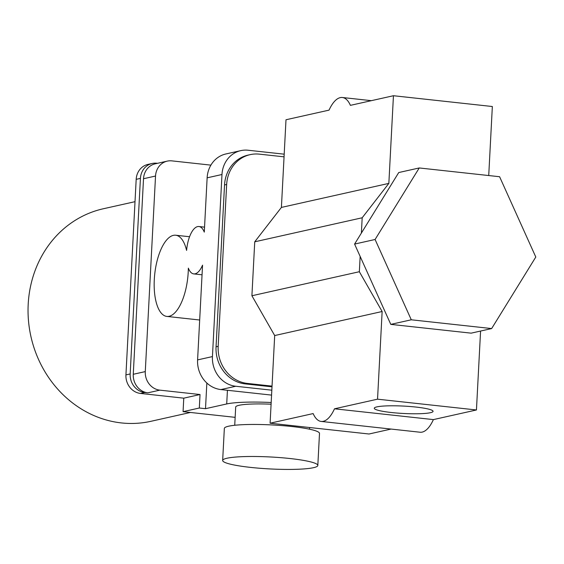 <?xml version="1.0" encoding="UTF-8"?>
<svg xmlns="http://www.w3.org/2000/svg" width="564" height="564" viewBox="0 0 564 564"><rect width="100%" height="100%" fill="white"/><g stroke="black" fill="none" stroke-linecap="round" stroke-linejoin="round"><path stroke-width="0.85" d="M430.402 412.707A29.441 3.694 -177 0 0 433.06 411.332A29.441 3.694 -177 0 0 410.021 406.503A29.441 3.694 -177 0 0 376.928 406.87A29.441 3.694 -177 0 0 374.27 408.251A29.441 3.694 -177 0 0 397.31 413.074A29.441 3.694 -177 0 0 430.402 412.707M226.975 458.236A47.644 5.985 -177 0 0 222.66 460.464A47.644 5.985 -177 0 0 259.962 468.275A47.644 5.985 -177 0 0 313.513 467.683A47.644 5.985 -177 0 0 317.821 465.448A47.644 5.985 -177 0 0 280.527 457.637A47.644 5.985 -177 0 0 226.975 458.236M317.821 465.448L319.499 433.42A47.644 5.985 -177 0 0 282.204 425.608A47.644 5.985 -177 0 0 228.653 426.201A47.644 5.985 -177 0 0 224.345 428.436L222.66 460.464M271.094 404.205A37.435 4.702 -177 0 0 239.073 405.297A37.435 4.702 -177 0 0 235.689 407.053L234.73 425.27M419.242 167.959L375.088 239.488L411.283 319.795L491.646 328.565L535.8 257.036L499.598 176.729L419.242 167.959L398.741 172.542L354.587 244.078L360.156 256.43L359.353 271.721L382.138 311.511L377.542 399.178L476.446 409.972L433.392 419.602L334.494 408.801A37.435 15.228 96.2 0 1 323.292 421.308A37.435 15.228 96.2 0 1 321.17 421.435A37.435 15.228 96.2 0 1 313.147 413.574L270.1 423.204L368.997 434.005L391.085 429.063M433.392 419.602A37.435 15.228 96.2 0 1 422.189 432.102A37.435 15.228 96.2 0 1 420.074 432.228L321.17 421.435M190.456 412.46L150.87 421.315A108.901 98.545 -102.6 0 1 28.2 304.236A108.901 98.545 -102.6 0 1 103.332 208.758L135.015 201.672M197.59 359.902L212.438 356.582A27.227 24.633 77.4 0 0 235.745 386.255L220.905 389.569A27.227 24.633 -102.6 0 1 197.59 359.902L202.554 265.151A23.822 9.687 96.2 0 1 195.116 273.815A23.822 9.687 96.2 0 1 193.769 273.9A23.822 9.687 96.2 0 1 188.348 268.14A40.841 16.61 96.2 0 1 169.137 316.284A40.841 16.61 96.2 0 1 166.824 316.418A40.841 16.61 96.2 0 1 154.48 276.818A40.841 16.61 96.2 0 1 173.381 235.357A40.841 16.61 96.2 0 1 175.693 235.223A40.841 16.61 96.2 0 1 186.599 250.416A23.822 9.687 96.2 0 1 198.937 226.531A23.822 9.687 96.2 0 1 204.288 232.114L207.136 177.829A27.227 24.633 -102.6 0 1 225.917 153.958L240.757 150.637A27.227 24.633 77.4 0 0 221.976 174.509L207.136 177.829M271.185 402.499A51.049 6.408 -177 0 0 226.714 403.951L205.507 408.689L206.847 383.026M235.146 417.339L183.067 411.657L199.325 408.019L205.507 408.689M488.727 175.545L492.344 106.518L393.446 95.725L350.399 105.355A37.435 15.228 96.2 0 0 342.369 97.502A37.435 15.228 96.2 0 0 329.052 110.128L285.997 119.758L281.408 207.418L254.738 241.808L251.911 295.755L274.689 335.545L270.1 423.204M377.542 399.178L334.494 408.801M393.446 95.725L388.85 183.385L362.18 217.774L361.383 233.073M284.059 156.841L259.334 154.141A34.03 30.794 77.4 0 0 250.134 154.649A34.03 30.794 77.4 0 0 226.657 184.484L218.176 346.324A34.03 30.794 77.4 0 0 247.314 383.421L272.038 386.114M240.757 150.637A27.227 24.633 77.4 0 1 248.118 150.235L284.2 154.176M212.438 356.582L221.976 174.509M235.745 386.255L271.827 390.189M250.134 154.649L248.019 155.121A34.03 30.794 77.4 0 0 224.535 184.964L216.054 346.804A34.03 30.794 77.4 0 0 245.192 383.894L272.003 386.819M220.905 389.569L271.573 395.103M210.894 165.132L171.865 160.874A17.019 15.397 77.4 0 0 167.268 161.121A17.019 15.397 77.4 0 0 155.53 176.038L145.279 371.598A17.019 15.397 77.4 0 0 159.852 390.147L200.03 394.532L199.325 408.019M167.268 161.121L155.255 163.814A17.019 15.397 77.4 0 0 143.517 178.732L133.266 374.284A17.019 15.397 77.4 0 0 147.838 392.833L144.744 392.495A17.019 15.397 -102.6 0 1 130.171 373.946L140.422 178.393A17.019 15.397 -102.6 0 1 152.16 163.475A17.019 15.397 -102.6 0 1 156.757 163.222L157.518 163.306M183.067 411.657L183.772 398.17L140.506 393.439A17.019 15.397 -102.6 0 1 125.934 374.898L136.185 179.338A17.019 15.397 -102.6 0 1 147.923 164.42L152.16 163.475M183.772 398.17L200.03 394.532M362.18 217.774L254.738 241.808M388.85 183.385L281.408 207.418M359.353 271.721L251.911 295.755M382.138 311.511L274.689 335.545M476.446 409.972L480.577 331.04M360.156 256.43L390.789 324.378L471.144 333.155L491.646 328.565M411.283 319.795L390.789 324.378M375.088 239.488L354.587 244.078M226.714 403.951L227.426 390.281M159.852 390.147L147.838 392.833M140.506 393.439L144.744 392.495M125.934 374.898L130.171 373.946M136.185 179.338L140.422 178.393M155.53 176.038L143.517 178.732M145.279 371.598L133.266 374.284M226.657 184.484L224.535 184.964M218.176 346.324L216.054 346.804M247.314 383.421L245.192 383.894M166.824 316.418L199.684 320.007M193.769 273.9L202.053 274.802M198.937 226.531L204.549 227.144M175.693 235.223L189.567 236.739M342.369 97.502L371.359 100.667M309.502 429.19L309.587 427.519"/></g></svg>
